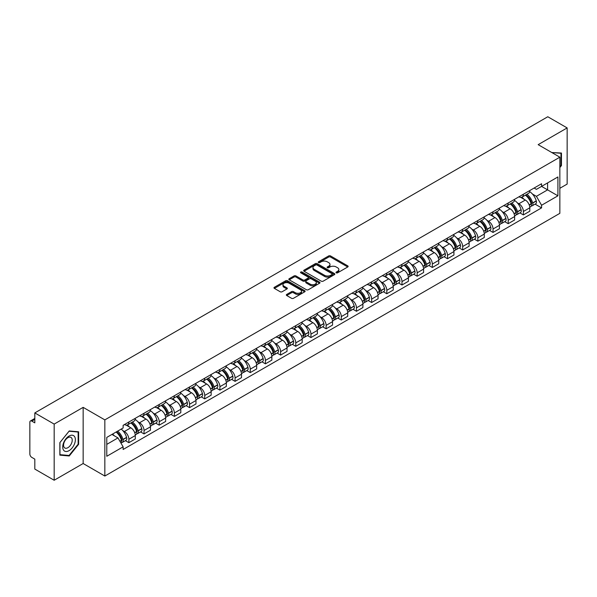 <?xml version="1.0" encoding="UTF-8"?>
<svg xmlns="http://www.w3.org/2000/svg" width="597" height="597" viewBox="0 0 597 597"><rect width="100%" height="100%" fill="white"/><g stroke="black" fill="none" stroke-linecap="round" stroke-linejoin="round"><path stroke-width="0.9" d="M336.268 272.822A0.948 0.545 0 0 0 337.603 272.822L347.745 266.971A1.351 0.776 0 0 0 348.141 266.419A1.351 0.776 0 0 0 347.745 265.866L330.559 255.941A1.351 0.776 0 0 0 328.656 255.941L318.507 261.799A0.948 0.545 0 0 0 318.231 262.187A0.948 0.545 0 0 0 318.507 262.576A0.948 0.545 0 0 0 319.843 262.576L321.156 261.814A4.321 2.492 0 0 1 327.268 261.814L328.701 262.643A4.321 2.492 0 0 1 329.969 264.404A4.321 2.492 0 0 1 328.701 266.165L327.387 266.926A0.948 0.545 0 0 0 327.111 267.314A0.948 0.545 0 0 0 327.387 267.695A0.948 0.545 0 0 0 328.723 267.695L330.037 266.941A4.321 2.492 0 0 1 336.148 266.941L337.581 267.769A4.321 2.492 0 0 1 338.842 269.531A4.321 2.492 0 0 1 337.581 271.292L336.268 272.053A0.948 0.545 0 0 0 335.992 272.441A0.948 0.545 0 0 0 336.268 272.822L336.268 272.053M286.739 294.418A1.351 0.776 0 0 0 286.344 294.97A1.351 0.776 0 0 0 286.739 295.522L291.56 298.306A1.351 0.776 0 0 0 293.47 298.306L304.739 291.799A1.351 0.776 0 0 0 305.134 291.246A1.351 0.776 0 0 0 304.739 290.694L287.553 280.777A1.351 0.776 0 0 0 285.642 280.777L274.374 287.276A1.351 0.776 0 0 0 273.978 287.829A1.351 0.776 0 0 0 274.374 288.381L280.202 291.746A1.351 0.776 0 0 0 282.112 291.746L286.933 288.963A1.351 0.776 0 0 0 287.329 288.411A1.351 0.776 0 0 0 286.933 287.858L284.045 286.194A3.612 2.082 0 0 1 282.985 284.717A3.612 2.082 0 0 1 285.217 282.791A3.612 2.082 0 0 1 289.149 283.239L300.463 289.776A3.612 2.082 0 0 1 301.522 291.246A3.612 2.082 0 0 1 299.291 293.172A3.612 2.082 0 0 1 295.358 292.724L293.47 291.635A1.351 0.776 0 0 0 291.56 291.635L286.739 294.418L286.739 295.522L291.56 292.761L291.56 291.635M104.841 419.885L83.155 407.355L54.17 424.094L34.813 412.915L547.792 116.751L567.15 127.922L538.166 144.661L559.852 157.183L104.841 419.885L104.841 476.04L559.852 213.338L559.852 157.183M321.253 281.165A1.351 0.776 0 0 0 323.164 281.165L334.432 274.657A1.351 0.776 0 0 0 334.827 274.105A1.351 0.776 0 0 0 334.432 273.553L317.246 263.635A1.351 0.776 0 0 0 315.335 263.635L304.067 270.135A1.351 0.776 0 0 0 303.672 270.687A1.351 0.776 0 0 0 304.067 271.239L321.253 281.165M301.149 273.03A0.948 0.545 0 0 1 302.112 273.165L319.567 283.239L308.313 289.732A1.351 0.776 0 0 1 306.41 289.732L289.224 279.814L289.224 278.709A1.351 0.776 0 0 0 288.829 279.262A1.351 0.776 0 0 0 289.224 279.814M289.224 278.709L294.045 275.926A1.351 0.776 0 0 1 295.955 275.926L302.925 279.948A1.351 0.776 0 0 0 304.836 279.948L308.03 278.105A1.351 0.776 0 0 0 308.425 277.553A1.351 0.776 0 0 0 308.03 277.001L300.776 272.814A0.948 0.545 0 0 1 300.5 272.426A0.948 0.545 0 0 1 301.082 271.919A0.948 0.545 0 0 1 302.112 272.038L319.582 282.127A1.351 0.776 0 0 1 319.977 282.68A1.351 0.776 0 0 1 319.582 283.232L319.582 282.127M54.17 424.094L54.17 480.249L34.813 469.078L34.813 459.138L31.798 457.392A2.754 1.59 -120 0 1 29.85 454.026L29.85 422.243A2.754 1.59 -120 0 1 30.417 420.982L34.813 418.445M559.852 188.294L567.15 184.085L567.15 127.922M54.17 480.249L83.155 463.518L104.841 476.04M34.813 412.915L34.813 422.855L31.798 421.116A2.754 1.59 -120 0 0 30.417 420.982M523.382 194.249A6.328 3.657 60 0 1 522.069 197.085L528.487 193.383A6.328 3.657 -120 0 0 529.8 190.54M517.286 202.801L518.905 203.734A6.328 3.657 60 0 1 523.382 211.487L529.8 207.778A6.328 3.657 -120 0 0 525.323 200.032L520.733 197.376M529.8 207.778L529.8 211.204L523.382 214.913L519.897 212.905M522.069 197.085A6.328 3.657 60 0 1 518.957 196.801M523.382 211.487L523.382 214.913M508.204 203.01A6.328 3.657 60 0 1 506.898 205.846L513.316 202.137A6.328 3.657 -120 0 0 514.629 199.301M504.726 221.659L508.204 223.674L514.629 219.965L514.629 216.539A6.328 3.657 -120 0 0 510.151 208.793L505.555 206.137M506.898 205.846A6.328 3.657 60 0 1 503.778 205.562M502.114 211.562L503.734 212.495A6.328 3.657 60 0 1 508.204 220.248L508.204 223.674M493.032 211.763A6.328 3.657 60 0 1 491.719 214.607L498.144 210.898A6.328 3.657 -120 0 0 499.45 208.062M489.555 230.42L493.032 232.434L499.45 228.726L499.45 225.3A6.328 3.657 -120 0 0 494.98 217.554L490.383 214.898M491.719 214.607A6.328 3.657 60 0 1 488.607 214.323M486.943 220.323L488.562 221.256A6.328 3.657 60 0 1 493.032 229.009L493.032 232.434M477.861 220.524A6.328 3.657 60 0 1 476.548 223.368L482.966 219.659A6.328 3.657 -120 0 0 484.279 216.823M474.376 239.181L477.861 241.195L484.279 237.487L484.279 234.061A6.328 3.657 -120 0 0 479.801 226.308L475.212 223.659M476.548 223.368A6.328 3.657 60 0 1 473.436 223.084M471.764 229.084L473.384 230.017A6.328 3.657 60 0 1 477.861 237.77L477.861 241.195M462.682 229.285A6.328 3.657 60 0 1 461.377 232.129L467.794 228.42A6.328 3.657 -120 0 0 469.108 225.584M459.205 247.942L462.682 249.956L469.108 246.248L469.108 242.822A6.328 3.657 -120 0 0 464.63 235.069L460.033 232.42M461.377 232.129A6.328 3.657 60 0 1 458.257 231.845M456.593 237.845L458.212 238.778A6.328 3.657 60 0 1 462.682 246.531L462.682 249.956M447.511 238.046A6.328 3.657 60 0 1 446.205 240.889L452.623 237.181A6.328 3.657 -120 0 0 453.929 234.345M444.034 256.703L447.511 258.71L453.929 255.009L453.929 251.583A6.328 3.657 -120 0 0 449.459 243.83L444.862 241.181M446.205 240.889A6.328 3.657 60 0 1 443.086 240.606M441.422 246.606L443.041 247.539A6.328 3.657 60 0 1 447.511 255.285L447.511 258.71M432.34 246.807A6.328 3.657 60 0 1 431.027 249.65L437.444 245.942A6.328 3.657 -120 0 0 438.758 243.098M428.855 265.464L432.34 267.471L438.758 263.77L438.758 260.344A6.328 3.657 -120 0 0 434.288 252.591L429.691 249.942M431.027 249.65A6.328 3.657 60 0 1 427.915 249.359M426.243 255.367L427.862 256.3A6.328 3.657 60 0 1 432.34 264.046L432.34 267.471M417.161 255.568A6.328 3.657 60 0 1 415.855 258.411L422.273 254.703A6.328 3.657 -120 0 0 423.586 251.859M413.684 274.224L417.169 276.232L423.586 272.53L423.586 269.105A6.328 3.657 -120 0 0 419.109 261.352L414.512 258.702M415.855 258.411A6.328 3.657 60 0 1 412.736 258.12M411.072 264.128L412.691 265.061A6.328 3.657 60 0 1 417.169 272.807L417.169 276.232M401.99 264.329A6.328 3.657 60 0 1 400.684 267.172L407.102 263.464A6.328 3.657 -120 0 0 408.408 260.62M398.512 282.985L401.99 284.993L408.408 281.291L408.408 277.866A6.328 3.657 -120 0 0 403.938 270.113L399.341 267.463M400.684 267.172A6.328 3.657 60 0 1 397.565 266.881M395.901 272.881L397.52 273.822A6.328 3.657 60 0 1 401.99 281.568L401.99 284.993M386.819 273.09A6.328 3.657 60 0 1 385.505 275.926L391.93 272.225A6.328 3.657 -120 0 0 393.236 269.381M383.334 291.746L386.819 293.754L393.236 290.045L393.236 286.62A6.328 3.657 -120 0 0 388.766 278.874L384.169 276.217M385.505 275.926A6.328 3.657 60 0 1 382.393 275.642M380.722 281.642L382.341 282.582A6.328 3.657 60 0 1 386.819 290.329L386.819 293.754M371.647 281.851A6.328 3.657 60 0 1 370.334 284.687L376.752 280.986A6.328 3.657 -120 0 0 378.065 278.142M368.162 300.507L371.647 302.515L378.065 298.806L378.065 295.381A6.328 3.657 -120 0 0 373.588 287.635L368.998 284.978M370.334 284.687A6.328 3.657 60 0 1 367.222 284.403M365.551 290.403L367.17 291.343A6.328 3.657 60 0 1 371.647 299.09L371.647 302.515M356.469 290.612A6.328 3.657 60 0 1 355.163 293.448L361.581 289.746A6.328 3.657 -120 0 0 362.886 286.903M352.991 309.268L356.469 311.276L362.894 307.567L362.894 304.142A6.328 3.657 -120 0 0 358.416 296.396L353.82 293.739M355.163 293.448A6.328 3.657 60 0 1 352.043 293.164M350.379 299.164L351.999 300.097A6.328 3.657 60 0 1 356.469 307.851L356.469 311.276M341.297 299.373A6.328 3.657 60 0 1 339.984 302.209L346.409 298.507A6.328 3.657 -120 0 0 347.715 295.664M337.812 318.029L341.297 320.037L347.715 316.328L347.715 312.903A6.328 3.657 -120 0 0 343.245 305.157L338.648 302.5M339.984 302.209A6.328 3.657 60 0 1 336.872 301.925M335.208 307.925L336.82 308.858A6.328 3.657 60 0 1 341.297 316.611L341.297 320.037M326.126 308.134A6.328 3.657 60 0 1 324.813 310.97L331.231 307.268A6.328 3.657 -120 0 0 332.544 304.425M322.641 326.783L326.126 328.798L332.544 325.089L332.544 321.664A6.328 3.657 -120 0 0 328.066 313.918L323.477 311.261M324.813 310.97A6.328 3.657 60 0 1 321.701 310.686M320.029 316.686L321.649 317.619A6.328 3.657 60 0 1 326.126 325.372L326.126 328.798M310.947 316.888A6.328 3.657 60 0 1 309.642 319.731L316.059 316.022A6.328 3.657 -120 0 0 317.373 313.186M307.47 335.544L310.947 337.559L317.373 333.85L317.373 330.425A6.328 3.657 -120 0 0 312.895 322.678L308.298 320.022M309.642 319.731A6.328 3.657 60 0 1 306.522 319.447M304.858 325.447L306.477 326.38A6.328 3.657 60 0 1 310.947 334.133L310.947 337.559M295.776 325.649A6.328 3.657 60 0 1 294.463 328.492L300.888 324.783A6.328 3.657 -120 0 0 302.194 321.947M292.299 344.305L295.776 346.32L302.194 342.611L302.194 339.186A6.328 3.657 -120 0 0 297.724 331.432L293.127 328.783M294.463 328.492A6.328 3.657 60 0 1 291.351 328.208M289.687 334.208L291.299 335.141A6.328 3.657 60 0 1 295.776 342.894L295.776 346.32M280.605 334.41A6.328 3.657 60 0 1 279.292 337.253L285.709 333.544A6.328 3.657 -120 0 0 287.023 330.708M277.12 353.066L280.605 355.081L287.023 351.372L287.023 347.947A6.328 3.657 -120 0 0 282.545 340.193L277.956 337.544M279.292 337.253A6.328 3.657 60 0 1 276.18 336.969M274.508 342.969L276.127 343.902A6.328 3.657 60 0 1 280.605 351.655L280.605 355.081M265.426 343.171A6.328 3.657 60 0 1 264.12 346.014L270.538 342.305A6.328 3.657 -120 0 0 271.851 339.469M261.949 361.827L265.426 363.842L271.851 360.133L271.851 356.707A6.328 3.657 -120 0 0 267.374 348.954L262.777 346.305M264.12 346.014A6.328 3.657 60 0 1 261.001 345.73M259.337 351.73L260.956 352.663A6.328 3.657 60 0 1 265.426 360.409L265.426 363.842M250.255 351.932A6.328 3.657 60 0 1 248.949 354.775L255.367 351.066A6.328 3.657 -120 0 0 256.673 348.23M246.777 370.588L250.255 372.595L256.673 368.894L256.673 365.468A6.328 3.657 -120 0 0 252.203 357.715L247.606 355.066M248.949 354.775A6.328 3.657 60 0 1 245.83 354.491M244.166 360.491L245.785 361.424A6.328 3.657 60 0 1 250.255 369.17L250.255 372.595M235.084 360.692A6.328 3.657 60 0 1 233.77 363.536L240.188 359.827A6.328 3.657 -120 0 0 241.501 356.984M231.599 379.349L235.084 381.356L241.501 377.655L241.501 374.229A6.328 3.657 -120 0 0 237.024 366.476L232.434 363.827M233.77 363.536A6.328 3.657 60 0 1 230.658 363.245M228.987 369.252L230.606 370.185A6.328 3.657 60 0 1 235.084 377.931L235.084 381.356M219.905 369.453A6.328 3.657 60 0 1 218.599 372.297L225.017 368.588A6.328 3.657 -120 0 0 226.33 365.745M216.427 388.11L219.912 390.117L226.33 386.416L226.33 382.99A6.328 3.657 -120 0 0 221.853 375.237L217.256 372.588M218.599 372.297A6.328 3.657 60 0 1 215.48 372.006M213.816 378.013L215.435 378.946A6.328 3.657 60 0 1 219.912 386.692L219.912 390.117M204.734 378.214A6.328 3.657 60 0 1 203.428 381.058L209.845 377.349A6.328 3.657 -120 0 0 211.151 374.506M201.256 396.871L204.734 398.878L211.151 395.177L211.151 391.744A6.328 3.657 -120 0 0 206.681 383.998L202.084 381.349M203.428 381.058A6.328 3.657 60 0 1 200.308 380.767M198.644 386.766L200.264 387.707A6.328 3.657 60 0 1 204.734 395.453L204.734 398.878M189.562 386.975A6.328 3.657 60 0 1 188.249 389.811L194.674 386.11A6.328 3.657 -120 0 0 195.98 383.267M186.077 405.632L189.562 407.639L195.98 403.93L195.98 400.505A6.328 3.657 -120 0 0 191.51 392.759L186.913 390.102M188.249 389.811A6.328 3.657 60 0 1 185.137 389.528M183.466 395.527L185.085 396.468A6.328 3.657 60 0 1 189.562 404.214L189.562 407.639M174.391 395.736A6.328 3.657 60 0 1 173.078 398.572L179.496 394.871A6.328 3.657 -120 0 0 180.809 392.028M170.906 414.393L174.391 416.4L180.809 412.691L180.809 409.266A6.328 3.657 -120 0 0 176.331 401.52L171.742 398.863M173.078 398.572A6.328 3.657 60 0 1 169.966 398.289M168.294 404.288L169.914 405.229A6.328 3.657 60 0 1 174.391 412.975L174.391 416.4M159.212 404.497A6.328 3.657 60 0 1 157.906 407.333L164.324 403.632A6.328 3.657 -120 0 0 165.63 400.788M155.735 423.154L159.212 425.161L165.638 421.452L165.638 418.027A6.328 3.657 -120 0 0 161.16 410.281L156.563 407.624M157.906 407.333A6.328 3.657 60 0 1 154.787 407.05M153.123 413.049L154.742 413.982A6.328 3.657 60 0 1 159.212 421.736L159.212 425.161M144.041 413.258A6.328 3.657 60 0 1 142.728 416.094L149.153 412.393A6.328 3.657 -120 0 0 150.459 409.549M140.556 431.915L144.041 433.922L150.459 430.213L150.459 426.788A6.328 3.657 -120 0 0 145.989 419.042L141.392 416.385M142.728 416.094A6.328 3.657 60 0 1 139.616 415.81M137.944 421.81L139.564 422.743A6.328 3.657 60 0 1 144.041 430.497L144.041 433.922M128.87 422.019A6.328 3.657 60 0 1 127.557 424.855L133.974 421.146A6.328 3.657 -120 0 0 135.288 418.31M125.385 440.668L128.87 442.683L135.288 438.974L135.288 435.549A6.328 3.657 -120 0 0 130.81 427.803L126.221 425.146M127.557 424.855A6.328 3.657 60 0 1 124.445 424.571M122.773 430.571L124.392 431.504A6.328 3.657 60 0 1 128.87 439.258L128.87 442.683M534.128 188.04L536.412 189.361L557.911 176.951L547.598 182.906L547.598 189.868L536.412 196.323L532.464 194.04M106.788 444.369L117.975 437.907L123.131 446.84L106.788 456.272L106.788 437.4L123.131 427.967L123.131 425.325L541.569 183.742L541.569 186.383L557.911 195.816L541.569 205.256L536.412 196.323M557.911 176.951L557.911 195.816M123.131 446.84L123.131 449.474L541.569 207.89L541.569 205.256M559.852 167.541L561.464 165.548L561.464 153.033L551.8 152.534L560.971 153.28L560.971 165.406L559.852 166.802M83.155 407.355L83.155 463.518M59.857 455.145L69.245 455.981L78.632 444.302L78.632 431.788L69.245 430.952L59.857 442.631L59.857 455.145M117.975 437.907L111.945 434.429M535.069 204.144L541.569 207.89M560.971 165.265L561.464 165.548M68.252 455.407L69.245 455.981M78.14 444.026L78.632 444.302M336.641 272.956L337.581 272.419A4.321 2.492 0 0 0 338.842 270.657L338.842 269.531M329.969 264.404L329.969 265.531A4.321 2.492 0 0 1 328.701 267.292L327.768 267.829M347.73 266.978L330.559 257.068A1.351 0.776 0 0 0 328.656 257.068L318.888 262.702M334.41 274.665L317.246 264.755A1.351 0.776 0 0 0 315.335 264.755L304.089 271.247M332.044 274.493A0.948 0.545 0 0 0 332.32 274.105A0.948 0.545 0 0 0 332.044 273.717L316.955 265.008A0.948 0.545 0 0 0 315.619 265.008L314.238 265.807A4.321 2.492 0 0 0 312.97 267.575A4.321 2.492 0 0 0 314.238 269.337L324.544 275.292A4.321 2.492 0 0 0 330.656 275.292L332.044 274.493L332.044 275.613A0.948 0.545 0 0 0 332.32 275.232L332.32 274.105M312.97 267.575L312.97 268.695A4.321 2.492 0 0 0 314.238 270.463L314.238 269.337M332.044 275.613L330.656 276.411A4.321 2.492 0 0 1 324.544 276.411L314.238 270.463M289.239 279.821L294.045 277.045L294.045 275.926M308.425 277.553L308.425 278.672A1.351 0.776 0 0 1 308.03 279.224L304.836 281.075A1.351 0.776 0 0 1 302.925 281.075L295.955 277.045A1.351 0.776 0 0 0 294.045 277.045M310.156 284.127A3.612 2.082 0 0 0 314.089 284.575A3.612 2.082 0 0 0 316.32 282.65A3.612 2.082 0 0 0 315.261 281.172L311.276 278.874A1.351 0.776 0 0 0 309.365 278.874L306.171 280.717A1.351 0.776 0 0 0 305.776 281.269A1.351 0.776 0 0 0 306.171 281.821L310.156 284.127L310.156 285.247A3.612 2.082 0 0 0 314.089 285.702A3.612 2.082 0 0 0 316.32 283.776L316.32 282.65M305.776 281.269L305.776 282.396A1.351 0.776 0 0 0 306.171 282.948L306.171 281.821M310.156 285.247L306.171 282.948M301.522 291.246L301.522 292.373A3.612 2.082 0 0 1 299.291 294.299A3.612 2.082 0 0 1 295.358 293.843L293.47 292.761A1.351 0.776 0 0 0 291.56 292.761M282.985 284.717L282.985 285.844A3.612 2.082 0 0 0 284.045 287.314L284.045 286.194M286.911 288.97L284.045 287.314M304.716 291.814L287.553 281.896A1.351 0.776 0 0 0 285.642 281.896L274.396 288.396M525.77 194.95A8.664 5 60 0 1 525.815 194.973A8.664 5 60 0 1 531.517 202.756L531.561 202.935A1.687 0.97 60 0 1 531.3 204.256A1.687 0.97 60 0 1 531.263 204.278M525.39 195.167A10.455 6.037 60 0 1 531.136 203.793L531.188 203.973A3.47 2.007 60 0 1 530.636 206.704L529.77 207.204M531.233 205.935A3.47 2.007 -120 0 0 532.196 205.801A3.47 2.007 -120 0 0 532.74 203.077L532.688 202.898A10.455 6.037 -120 0 0 526.942 194.271M529.666 191.652A10.455 6.037 60 0 1 536.24 200.846L536.293 201.025A3.47 2.007 60 0 1 535.74 203.756L532.196 205.801M521.823 197.211A10.455 6.037 60 0 1 524.009 199.271M529.091 199.286L530.42 200.055M560.374 152.936L560.971 153.28M74.521 436.541A8.94 5.164 120 0 0 65.886 438.855A8.94 5.164 120 0 0 63.573 450.168A8.94 5.164 120 0 0 72.207 447.854A8.94 5.164 120 0 0 74.521 436.541M71.647 438.026A6.119 3.537 120 0 0 70.961 437.392A6.119 3.537 120 0 0 65.26 440.25A6.119 3.537 120 0 0 64.148 447.354A6.119 3.537 120 0 0 64.834 447.989A6.119 3.537 120 0 0 70.536 445.131A6.119 3.537 120 0 0 71.647 438.026M69.051 455.481L59.954 454.668L59.954 442.541L69.051 431.228L78.14 432.041L78.14 444.168L69.051 455.481M77.543 431.691L78.14 432.041M510.592 203.711A8.664 5 60 0 1 510.636 203.734A8.664 5 60 0 1 516.338 211.51L516.39 211.689A1.687 0.97 60 0 1 516.129 213.017A1.687 0.97 60 0 1 516.084 213.032M510.219 203.928A10.455 6.037 60 0 1 515.957 212.554L516.009 212.733A3.47 2.007 60 0 1 515.465 215.465L514.599 215.965M516.054 214.696A3.47 2.007 -120 0 0 517.017 214.562A3.47 2.007 -120 0 0 517.569 211.838L517.517 211.659A10.455 6.037 -120 0 0 511.771 203.032M514.495 200.413A10.455 6.037 60 0 1 521.069 209.607L521.121 209.786A3.47 2.007 60 0 1 520.569 212.517L517.017 214.562M506.652 205.965A10.455 6.037 60 0 1 508.831 208.032M513.913 208.047L515.248 208.816M495.42 212.472A8.664 5 60 0 1 495.465 212.495A8.664 5 60 0 1 501.167 220.271L501.219 220.45A1.687 0.97 60 0 1 500.95 221.778A1.687 0.97 60 0 1 500.913 221.793M495.04 212.689A10.455 6.037 60 0 1 500.786 221.315L500.838 221.494A3.47 2.007 60 0 1 500.286 224.226L499.428 224.718M500.883 223.457A3.47 2.007 -120 0 0 501.846 223.323A3.47 2.007 -120 0 0 502.398 220.599L502.346 220.42A10.455 6.037 -120 0 0 496.6 211.793M499.323 209.174A10.455 6.037 60 0 1 505.89 218.368L505.943 218.547A3.47 2.007 60 0 1 505.398 221.278L501.846 223.323M491.473 214.726A10.455 6.037 60 0 1 493.659 216.786M498.741 216.801L500.077 217.577M480.249 221.233A8.664 5 60 0 1 480.294 221.256A8.664 5 60 0 1 485.995 229.032L486.048 229.211A1.687 0.97 60 0 1 485.779 230.539A1.687 0.97 60 0 1 485.742 230.554M479.869 221.45A10.455 6.037 60 0 1 485.615 230.076L485.667 230.255A3.47 2.007 60 0 1 485.115 232.987L484.249 233.479M485.712 232.218A3.47 2.007 -120 0 0 486.674 232.084A3.47 2.007 -120 0 0 487.219 229.36L487.167 229.181A10.455 6.037 -120 0 0 481.428 220.554M484.145 217.935A10.455 6.037 60 0 1 490.719 227.129L490.771 227.308A3.47 2.007 60 0 1 490.219 230.032L486.674 232.084M476.302 223.487A10.455 6.037 60 0 1 478.488 225.547M483.57 225.562L484.898 226.33M465.07 229.994A8.664 5 60 0 1 465.115 230.017A8.664 5 60 0 1 470.817 237.793L470.869 237.972A1.687 0.97 60 0 1 470.608 239.3A1.687 0.97 60 0 1 470.563 239.315M464.697 230.211A10.455 6.037 60 0 1 470.443 238.837L470.488 239.016A3.47 2.007 60 0 1 469.943 241.74L469.078 242.24M470.533 240.979A3.47 2.007 -120 0 0 471.496 240.845A3.47 2.007 -120 0 0 472.048 238.121L471.996 237.942A10.455 6.037 -120 0 0 466.25 229.315M468.973 226.688A10.455 6.037 60 0 1 475.548 235.89L475.6 236.069A3.47 2.007 60 0 1 475.048 238.793L471.496 240.845M461.13 232.248A10.455 6.037 60 0 1 463.309 234.308M468.399 234.322L469.727 235.091M449.899 238.755A8.664 5 60 0 1 449.944 238.778A8.664 5 60 0 1 455.645 246.554L455.698 246.733A1.687 0.97 60 0 1 455.429 248.053A1.687 0.97 60 0 1 455.392 248.076M449.519 238.972A10.455 6.037 60 0 1 455.265 247.598L455.317 247.777A3.47 2.007 60 0 1 454.772 250.501L453.907 251.001M455.362 249.733A3.47 2.007 -120 0 0 456.324 249.606A3.47 2.007 -120 0 0 456.877 246.882L456.824 246.695A10.455 6.037 -120 0 0 451.078 238.076M453.802 235.449A10.455 6.037 60 0 1 460.369 244.651L460.421 244.83A3.47 2.007 60 0 1 459.877 247.554L456.324 249.606M445.959 241.009A10.455 6.037 60 0 1 448.138 243.069M453.22 243.083L454.556 243.852M434.728 247.516A8.664 5 60 0 1 434.773 247.539A8.664 5 60 0 1 440.474 255.315L440.526 255.494A1.687 0.97 60 0 1 440.258 256.814A1.687 0.97 60 0 1 440.22 256.837M434.347 247.733A10.455 6.037 60 0 1 440.093 256.359L440.146 256.538A3.47 2.007 60 0 1 439.593 259.262L438.735 259.762M440.19 258.494A3.47 2.007 -120 0 0 441.153 258.367A3.47 2.007 -120 0 0 441.698 255.635L441.646 255.456A10.455 6.037 -120 0 0 435.907 246.837M438.623 244.21A10.455 6.037 60 0 1 445.198 253.412L445.25 253.591A3.47 2.007 60 0 1 444.705 256.314L441.153 258.367M430.78 249.77A10.455 6.037 60 0 1 432.967 251.83M438.049 251.844L439.377 252.613M419.557 256.277A8.664 5 60 0 1 419.594 256.3A8.664 5 60 0 1 425.295 264.075L425.348 264.255A1.687 0.97 60 0 1 425.086 265.575A1.687 0.97 60 0 1 425.049 265.598M419.176 256.494A10.455 6.037 60 0 1 424.922 265.12L424.967 265.299A3.47 2.007 60 0 1 424.422 268.023L423.557 268.523M425.019 267.255A3.47 2.007 -120 0 0 425.974 267.128A3.47 2.007 -120 0 0 426.527 264.396L426.474 264.217A10.455 6.037 -120 0 0 420.728 255.591M423.452 252.971A10.455 6.037 60 0 1 430.027 262.173L430.079 262.352A3.47 2.007 60 0 1 429.527 265.075L425.974 267.128M415.609 258.531A10.455 6.037 60 0 1 417.788 260.59M422.877 260.605L424.206 261.374M404.378 265.031A8.664 5 60 0 1 404.423 265.061A8.664 5 60 0 1 410.124 272.836L410.176 273.016A1.687 0.97 60 0 1 409.908 274.336A1.687 0.97 60 0 1 409.87 274.359M403.997 265.255A10.455 6.037 60 0 1 409.743 273.881L409.796 274.06A3.47 2.007 60 0 1 409.251 276.784L408.385 277.284M409.841 276.015A3.47 2.007 -120 0 0 410.803 275.889A3.47 2.007 -120 0 0 411.355 273.157L411.303 272.978A10.455 6.037 -120 0 0 405.557 264.352M408.281 261.732A10.455 6.037 60 0 1 414.855 270.934L414.9 271.113A3.47 2.007 60 0 1 414.355 273.836L410.803 275.889M400.438 267.292A10.455 6.037 60 0 1 402.617 269.351M407.699 269.366L409.035 270.135M389.207 273.792A8.664 5 60 0 1 389.251 273.822A8.664 5 60 0 1 394.953 281.597L395.005 281.777A1.687 0.97 60 0 1 394.736 283.097A1.687 0.97 60 0 1 394.699 283.12M388.826 274.016A10.455 6.037 60 0 1 394.572 282.642L394.624 282.821A3.47 2.007 60 0 1 394.072 285.545L393.214 286.045M394.669 284.776A3.47 2.007 -120 0 0 395.632 284.65A3.47 2.007 -120 0 0 396.177 281.918L396.132 281.739A10.455 6.037 -120 0 0 390.386 273.113M393.11 270.493A10.455 6.037 60 0 1 399.677 279.687L399.729 279.874A3.47 2.007 60 0 1 399.184 282.597L395.632 284.65M385.259 276.053A10.455 6.037 60 0 1 387.446 278.112M392.527 278.127L393.863 278.896M374.035 282.553A8.664 5 60 0 1 374.073 282.582A8.664 5 60 0 1 379.782 290.358L379.826 290.538A1.687 0.97 60 0 1 379.565 291.858A1.687 0.97 60 0 1 379.528 291.881M373.655 282.777A10.455 6.037 60 0 1 379.401 291.396L379.453 291.582A3.47 2.007 60 0 1 378.901 294.306L378.035 294.806M379.498 293.537A3.47 2.007 -120 0 0 380.461 293.411A3.47 2.007 -120 0 0 381.005 290.679L380.953 290.5A10.455 6.037 -120 0 0 375.207 281.874M377.931 279.254A10.455 6.037 60 0 1 384.505 288.448L384.558 288.627A3.47 2.007 60 0 1 384.005 291.358L380.461 293.411M370.088 284.814A10.455 6.037 60 0 1 372.274 286.873M377.356 286.888L378.685 287.657M358.857 291.314A8.664 5 60 0 1 358.901 291.343A8.664 5 60 0 1 364.603 299.119L364.655 299.298A1.687 0.97 60 0 1 364.386 300.619A1.687 0.97 60 0 1 364.349 300.642M358.476 291.537A10.455 6.037 60 0 1 364.222 300.157L364.274 300.336A3.47 2.007 60 0 1 363.73 303.067L362.864 303.567M364.319 302.298A3.47 2.007 -120 0 0 365.282 302.172A3.47 2.007 -120 0 0 365.834 299.44L365.782 299.261A10.455 6.037 -120 0 0 360.036 290.635M362.76 288.015A10.455 6.037 60 0 1 369.334 297.209L369.379 297.388A3.47 2.007 60 0 1 368.834 300.119L365.282 302.172M354.916 293.575A10.455 6.037 60 0 1 357.096 295.634M362.178 295.649L363.513 296.418M343.685 300.075A8.664 5 60 0 1 343.73 300.097A8.664 5 60 0 1 349.432 307.88L349.484 308.059A1.687 0.97 60 0 1 349.215 309.38A1.687 0.97 60 0 1 349.178 309.403M343.305 300.291A10.455 6.037 60 0 1 349.051 308.918L349.103 309.097A3.47 2.007 60 0 1 348.551 311.828L347.693 312.328M349.148 311.059A3.47 2.007 -120 0 0 350.111 310.925A3.47 2.007 -120 0 0 350.655 308.201L350.611 308.022A10.455 6.037 -120 0 0 344.865 299.395M347.588 296.776A10.455 6.037 60 0 1 354.155 305.97L354.208 306.149A3.47 2.007 60 0 1 353.663 308.88L350.111 310.925M339.738 302.336A10.455 6.037 60 0 1 341.924 304.395M347.006 304.41L348.342 305.179M328.514 308.836A8.664 5 60 0 1 328.559 308.858A8.664 5 60 0 1 334.26 316.634L334.305 316.82A1.687 0.97 60 0 1 334.044 318.141A1.687 0.97 60 0 1 334.007 318.164M328.134 309.052A10.455 6.037 60 0 1 333.88 317.679L333.932 317.858A3.47 2.007 60 0 1 333.38 320.589L332.514 321.089M333.977 319.82A3.47 2.007 -120 0 0 334.939 319.686A3.47 2.007 -120 0 0 335.484 316.962L335.432 316.783A10.455 6.037 -120 0 0 329.686 308.156M332.41 305.537A10.455 6.037 60 0 1 338.984 314.731L339.036 314.91A3.47 2.007 60 0 1 338.484 317.641L334.939 319.686M324.567 311.089A10.455 6.037 60 0 1 326.753 313.156M331.835 313.171L333.163 313.94M313.335 317.597A8.664 5 60 0 1 313.38 317.619A8.664 5 60 0 1 319.082 325.395L319.134 325.574A1.687 0.97 60 0 1 318.865 326.902A1.687 0.97 60 0 1 318.828 326.917M312.962 317.813A10.455 6.037 60 0 1 318.701 326.44L318.753 326.619A3.47 2.007 60 0 1 318.208 329.35L317.343 329.842M318.798 328.581A3.47 2.007 -120 0 0 319.761 328.447A3.47 2.007 -120 0 0 320.313 325.723L320.261 325.544A10.455 6.037 -120 0 0 314.515 316.917M317.238 314.298A10.455 6.037 60 0 1 323.813 323.492L323.865 323.671A3.47 2.007 60 0 1 323.313 326.402L319.761 328.447M309.395 319.85A10.455 6.037 60 0 1 311.574 321.917M316.656 321.925L317.992 322.701M298.164 326.358A8.664 5 60 0 1 298.209 326.38A8.664 5 60 0 1 303.91 334.156L303.963 334.335A1.687 0.97 60 0 1 303.694 335.663A1.687 0.97 60 0 1 303.657 335.678M297.784 326.574A10.455 6.037 60 0 1 303.53 335.201L303.582 335.38A3.47 2.007 60 0 1 303.03 338.111L302.172 338.603M303.627 337.342A3.47 2.007 -120 0 0 304.589 337.208A3.47 2.007 -120 0 0 305.142 334.484L305.089 334.305A10.455 6.037 -120 0 0 299.343 325.678M302.067 323.059A10.455 6.037 60 0 1 308.634 332.253L308.686 332.432A3.47 2.007 60 0 1 308.142 335.163L304.589 337.208M294.217 328.611A10.455 6.037 60 0 1 296.403 330.671M301.485 330.686L302.821 331.462M282.993 335.118A8.664 5 60 0 1 283.038 335.141A8.664 5 60 0 1 288.739 342.917L288.791 343.096A1.687 0.97 60 0 1 288.523 344.424A1.687 0.97 60 0 1 288.485 344.439M282.612 335.335A10.455 6.037 60 0 1 288.358 343.962L288.411 344.141A3.47 2.007 60 0 1 287.858 346.872L286.993 347.364M288.455 346.103A3.47 2.007 -120 0 0 289.418 345.969A3.47 2.007 -120 0 0 289.963 343.245L289.911 343.066A10.455 6.037 -120 0 0 284.165 334.439M286.888 331.82A10.455 6.037 60 0 1 293.463 341.014L293.515 341.193A3.47 2.007 60 0 1 292.963 343.917L289.418 345.969M279.045 337.372A10.455 6.037 60 0 1 281.232 339.432M286.314 339.447L287.642 340.215M267.814 343.879A8.664 5 60 0 1 267.859 343.902A8.664 5 60 0 1 273.56 351.678L273.613 351.857A1.687 0.97 60 0 1 273.351 353.185A1.687 0.97 60 0 1 273.307 353.2M267.441 344.096A10.455 6.037 60 0 1 273.18 352.723L273.232 352.902A3.47 2.007 60 0 1 272.687 355.625L271.822 356.125M273.277 354.864A3.47 2.007 -120 0 0 274.239 354.73A3.47 2.007 -120 0 0 274.792 352.006L274.739 351.827A10.455 6.037 -120 0 0 268.993 343.2M271.717 340.574A10.455 6.037 60 0 1 278.292 349.775L278.344 349.954A3.47 2.007 60 0 1 277.792 352.678L274.239 354.73M263.874 346.133A10.455 6.037 60 0 1 266.053 348.193M271.135 348.208L272.471 348.976M252.643 352.64A8.664 5 60 0 1 252.688 352.663A8.664 5 60 0 1 258.389 360.439L258.441 360.618A1.687 0.97 60 0 1 258.173 361.939A1.687 0.97 60 0 1 258.135 361.961M252.262 352.857A10.455 6.037 60 0 1 258.008 361.483L258.061 361.663A3.47 2.007 60 0 1 257.516 364.386L256.65 364.886M258.105 363.618A3.47 2.007 -120 0 0 259.068 363.491A3.47 2.007 -120 0 0 259.62 360.767L259.568 360.581A10.455 6.037 -120 0 0 253.822 351.961M256.546 349.335A10.455 6.037 60 0 1 263.113 358.536L263.165 358.715A3.47 2.007 60 0 1 262.62 361.439L259.068 363.491M248.703 354.894A10.455 6.037 60 0 1 250.882 356.954M255.964 356.969L257.3 357.737M237.472 361.401A8.664 5 60 0 1 237.516 361.424A8.664 5 60 0 1 243.218 369.2L243.27 369.379A1.687 0.97 60 0 1 243.001 370.7A1.687 0.97 60 0 1 242.964 370.722M237.091 361.618A10.455 6.037 60 0 1 242.837 370.244L242.889 370.424A3.47 2.007 60 0 1 242.337 373.147L241.472 373.647M242.934 372.379A3.47 2.007 -120 0 0 243.897 372.252A3.47 2.007 -120 0 0 244.442 369.521L244.389 369.342A10.455 6.037 -120 0 0 238.651 360.715M241.367 358.096A10.455 6.037 60 0 1 247.942 367.297L247.994 367.476A3.47 2.007 60 0 1 247.442 370.2L243.897 372.252M233.524 363.655A10.455 6.037 60 0 1 235.711 365.715M240.792 365.73L242.121 366.498M222.3 370.155A8.664 5 60 0 1 222.338 370.185A8.664 5 60 0 1 228.039 377.961L228.091 378.14A1.687 0.97 60 0 1 227.83 379.461A1.687 0.97 60 0 1 227.793 379.483M221.92 370.379A10.455 6.037 60 0 1 227.666 379.005L227.711 379.185A3.47 2.007 60 0 1 227.166 381.908L226.3 382.408M227.763 381.14A3.47 2.007 -120 0 0 228.718 381.013A3.47 2.007 -120 0 0 229.27 378.282L229.218 378.102A10.455 6.037 -120 0 0 223.472 369.476M226.196 366.856A10.455 6.037 60 0 1 232.77 376.058L232.823 376.237A3.47 2.007 60 0 1 232.27 378.961L228.718 381.013M218.353 372.416A10.455 6.037 60 0 1 220.532 374.476M225.621 374.491L226.95 375.259M207.122 378.916A8.664 5 60 0 1 207.166 378.946A8.664 5 60 0 1 212.868 386.722L212.92 386.901A1.687 0.97 60 0 1 212.651 388.222A1.687 0.97 60 0 1 212.614 388.244M206.741 379.14A10.455 6.037 60 0 1 212.487 387.766L212.539 387.946A3.47 2.007 60 0 1 211.995 390.669L211.129 391.169M212.584 389.901A3.47 2.007 -120 0 0 213.547 389.774A3.47 2.007 -120 0 0 214.099 387.043L214.047 386.863A10.455 6.037 -120 0 0 208.301 378.237M211.025 375.617A10.455 6.037 60 0 1 217.599 384.819L217.644 384.998A3.47 2.007 60 0 1 217.099 387.722L213.547 389.774M203.181 381.177A10.455 6.037 60 0 1 205.361 383.237M210.442 383.252L211.778 384.02M191.95 387.677A8.664 5 60 0 1 191.995 387.707A8.664 5 60 0 1 197.697 395.483L197.749 395.662A1.687 0.97 60 0 1 197.48 396.983A1.687 0.97 60 0 1 197.443 397.005M191.57 387.901A10.455 6.037 60 0 1 197.316 396.527L197.368 396.707A3.47 2.007 60 0 1 196.816 399.43L195.958 399.93M197.413 398.662A3.47 2.007 -120 0 0 198.376 398.535A3.47 2.007 -120 0 0 198.92 395.804L198.868 395.624A10.455 6.037 -120 0 0 193.13 386.998M195.853 384.378A10.455 6.037 60 0 1 202.42 393.572L202.473 393.759A3.47 2.007 60 0 1 201.928 396.483L198.376 398.535M188.003 389.938A10.455 6.037 60 0 1 190.189 391.998M195.271 392.013L196.607 392.781M176.779 396.438A8.664 5 60 0 1 176.816 396.468A8.664 5 60 0 1 182.525 404.244L182.57 404.423A1.687 0.97 60 0 1 182.309 405.744A1.687 0.97 60 0 1 182.272 405.766M176.399 396.662A10.455 6.037 60 0 1 182.145 405.281L182.189 405.467A3.47 2.007 60 0 1 181.645 408.191L180.779 408.691M182.242 407.423A3.47 2.007 -120 0 0 183.204 407.296A3.47 2.007 -120 0 0 183.749 404.565L183.697 404.385A10.455 6.037 -120 0 0 177.951 395.759M180.675 393.139A10.455 6.037 60 0 1 187.249 402.333L187.301 402.512A3.47 2.007 60 0 1 186.749 405.244L183.204 407.296M172.831 398.699A10.455 6.037 60 0 1 175.018 400.759M180.1 400.774L181.428 401.542M161.6 405.199A8.664 5 60 0 1 161.645 405.229A8.664 5 60 0 1 167.347 413.005L167.399 413.184A1.687 0.97 60 0 1 167.13 414.505A1.687 0.97 60 0 1 167.093 414.527M161.22 405.415A10.455 6.037 60 0 1 166.966 414.042L167.018 414.221A3.47 2.007 60 0 1 166.473 416.952L165.608 417.452M167.063 416.184A3.47 2.007 -120 0 0 168.026 416.049A3.47 2.007 -120 0 0 168.578 413.325L168.526 413.146A10.455 6.037 -120 0 0 162.78 404.52M165.503 401.9A10.455 6.037 60 0 1 172.078 411.094L172.123 411.273A3.47 2.007 60 0 1 171.578 414.005L168.026 416.049M157.66 407.46A10.455 6.037 60 0 1 159.839 409.52M164.921 409.535L166.257 410.303M146.429 413.96A8.664 5 60 0 1 146.474 413.982A8.664 5 60 0 1 152.175 421.766L152.228 421.945A1.687 0.97 60 0 1 151.959 423.266A1.687 0.97 60 0 1 151.922 423.288M146.049 414.176A10.455 6.037 60 0 1 151.795 422.803L151.847 422.982A3.47 2.007 60 0 1 151.295 425.713L150.437 426.213M151.892 424.945A3.47 2.007 -120 0 0 152.854 424.81A3.47 2.007 -120 0 0 153.399 422.086L153.354 421.907A10.455 6.037 -120 0 0 147.608 413.281M150.332 410.661A10.455 6.037 60 0 1 156.899 419.855L156.951 420.034A3.47 2.007 60 0 1 156.407 422.766L152.854 424.81M142.482 416.221A10.455 6.037 60 0 1 144.668 418.281M149.75 418.296L151.086 419.064M131.258 422.721A8.664 5 60 0 1 131.295 422.743A8.664 5 60 0 1 137.004 430.519L137.049 430.698A1.687 0.97 60 0 1 136.788 432.027A1.687 0.97 60 0 1 136.75 432.041M130.877 422.937A10.455 6.037 60 0 1 136.623 431.564L136.676 431.743A3.47 2.007 60 0 1 136.123 434.474L135.258 434.974M136.72 433.706A3.47 2.007 -120 0 0 137.683 433.571A3.47 2.007 -120 0 0 138.228 430.847L138.176 430.668A10.455 6.037 -120 0 0 132.43 422.042M135.153 419.422A10.455 6.037 60 0 1 141.728 428.616L141.78 428.795A3.47 2.007 60 0 1 141.228 431.527L137.683 433.571M127.31 424.974A10.455 6.037 60 0 1 129.497 427.042M134.579 427.056L135.907 427.825M116.549 431.765A8.664 5 60 0 1 121.825 439.28L121.878 439.459A1.687 0.97 60 0 1 121.609 440.787A1.687 0.97 60 0 1 121.572 440.802M116.109 432.019A10.455 6.037 60 0 1 121.445 440.325L121.497 440.504A3.47 2.007 60 0 1 121.019 443.19M121.542 442.467A3.47 2.007 -120 0 0 122.504 442.332A3.47 2.007 -120 0 0 123.057 439.608L123.004 439.429A10.455 6.037 -120 0 0 117.669 431.124M121.213 429.071A10.455 6.037 60 0 1 126.557 437.377L126.609 437.556A3.47 2.007 60 0 1 126.057 440.287L122.504 442.332M112.557 434.071A10.455 6.037 60 0 1 114.318 435.803M119.4 435.81L120.736 436.586M144.041 430.497L150.459 426.788M159.212 421.736L165.638 418.027M174.391 412.975L180.809 409.266M189.562 404.214L195.98 400.505M204.734 395.453L211.151 391.744M219.912 386.692L226.33 382.99M235.084 377.931L241.501 374.229M250.255 369.17L256.673 365.468M265.426 360.409L271.851 356.707M280.605 351.655L287.023 347.947M295.776 342.894L302.194 339.186M310.947 334.133L317.373 330.425M326.126 325.372L332.544 321.664M341.297 316.611L347.715 312.903M356.469 307.851L362.894 304.142M371.647 299.09L378.065 295.381M386.819 290.329L393.236 286.62M401.99 281.568L408.408 277.866M417.169 272.807L423.586 269.105M432.34 264.046L438.758 260.344M447.511 255.285L453.929 251.583M462.682 246.531L469.108 242.822M477.861 237.77L484.279 234.061M493.032 229.009L499.45 225.3M508.204 220.248L514.629 216.539M128.87 439.258L135.288 435.549M124.392 431.504L130.81 427.803M139.564 422.743L145.989 419.042M154.742 413.982L161.16 410.281M169.914 405.229L176.331 401.52M185.085 396.468L191.51 392.759M200.264 387.707L206.681 383.998M215.435 378.946L221.853 375.237M230.606 370.185L237.024 366.476M245.785 361.424L252.203 357.715M260.956 352.663L267.374 348.954M276.127 343.902L282.545 340.193M291.299 335.141L297.724 331.432M306.477 326.38L312.895 322.678M321.649 317.619L328.066 313.918M336.82 308.858L343.245 305.157M351.999 300.097L358.416 296.396M367.17 291.343L373.588 287.635M382.341 282.582L388.766 278.874M397.52 273.822L403.938 270.113M412.691 265.061L419.109 261.352M427.862 256.3L434.288 252.591M443.041 247.539L449.459 243.83M458.212 238.778L464.63 235.069M473.384 230.017L479.801 226.308M488.562 221.256L494.98 217.554M503.734 212.495L510.151 208.793M518.905 203.734L525.323 200.032M34.813 419.378L31.798 421.116M337.581 272.419L337.581 271.292M327.387 267.695L327.387 266.926M328.701 267.292L328.701 266.165M318.507 262.576L318.507 261.799M328.656 257.068L328.656 255.941M330.559 257.068L330.559 255.941M347.745 266.971L347.745 265.866M304.067 271.239L304.067 270.135M315.335 264.755L315.335 263.635M317.246 264.755L317.246 263.635M334.432 274.657L334.432 273.553M324.544 276.411L324.544 275.292M330.656 276.411L330.656 275.292M295.955 277.045L295.955 275.926M302.925 281.075L302.925 279.948M304.836 281.075L304.836 279.948M308.03 279.224L308.03 278.105M302.112 273.165L302.112 272.038M293.47 292.761L293.47 291.635M295.358 293.843L295.358 292.724M286.933 288.963L286.933 287.858M274.374 288.381L274.374 287.276M285.642 281.896L285.642 280.777M287.553 281.896L287.553 280.777M304.739 291.799L304.739 290.694M529.285 205.07L531.188 203.973M532.74 203.077L536.293 201.025M532.688 202.898L536.24 200.846M529.218 204.898L531.651 203.487M514.107 213.83L516.009 212.733M517.569 211.838L521.121 209.786M517.517 211.659L521.069 209.607M515.957 212.539L516.472 212.241M514.047 213.659L515.957 212.554M498.935 222.591L500.838 221.494M502.398 220.599L505.943 218.547M502.346 220.42L505.89 218.368M498.876 222.42L501.301 221.002M483.764 231.352L485.667 230.255M487.219 229.36L490.771 227.308M487.167 229.181L490.719 227.129M483.697 231.181L486.13 229.763M468.593 240.113L470.488 239.016M472.048 238.121L475.6 236.069M471.996 237.942L475.548 235.89M468.526 239.942L470.951 238.524M453.414 248.874L455.317 247.777M456.877 246.882L460.421 244.83M456.824 246.695L460.369 244.651M455.265 247.583L455.78 247.285M453.354 248.703L455.265 247.598M438.243 257.635L440.146 256.538M441.698 255.635L445.25 253.591M441.646 255.456L445.198 253.412M440.086 256.344L440.608 256.046M438.176 257.464L440.093 256.359M423.072 266.396L424.967 265.299M426.527 264.396L430.079 262.352M426.474 264.217L430.027 262.173M423.004 266.225L425.43 264.807M407.893 275.157L409.796 274.06M411.355 273.157L414.9 271.113M411.303 272.978L414.855 270.934M407.833 274.986L410.258 273.568M392.722 283.918L394.624 282.821M396.177 281.918L399.729 279.874M396.132 281.739L399.677 279.687M392.654 283.747L395.087 282.329M377.55 292.679L379.453 291.582M381.005 290.679L384.558 288.627M380.953 290.5L384.505 288.448M379.393 291.388L379.908 291.09M377.483 292.508L379.401 291.396M362.372 301.44L364.274 300.336M365.834 299.44L369.379 297.388M365.782 299.261L369.334 297.209M362.312 301.269L364.737 299.851M347.2 310.201L349.103 309.097M350.655 308.201L354.208 306.149M350.611 308.022L354.155 305.97M347.133 310.022L349.566 308.612M332.029 318.955L333.932 317.858M335.484 316.962L339.036 314.91M335.432 316.783L338.984 314.731M331.962 318.783L334.395 317.365M316.85 327.716L318.753 326.619M320.313 325.723L323.865 323.671M320.261 325.544L323.813 323.492M318.701 326.425L319.216 326.126M316.791 327.544L318.701 326.44M301.679 336.477L303.582 335.38M305.142 334.484L308.686 332.432M305.089 334.305L308.634 332.253M303.53 335.186L304.045 334.887M301.619 336.305L303.53 335.201M286.508 345.238L288.411 344.141M289.963 343.245L293.515 341.193M289.911 343.066L293.463 341.014M286.441 345.066L288.873 343.648M271.337 353.999L273.232 352.902M274.792 352.006L278.344 349.954M274.739 351.827L278.292 349.775M271.269 353.827L273.695 352.409M256.158 362.76L258.061 361.663M259.62 360.767L263.165 358.715M259.568 360.581L263.113 358.536M256.098 362.588L258.523 361.17M240.987 371.521L242.889 370.424M244.442 369.521L247.994 367.476M244.389 369.342L247.942 367.297M242.83 370.23L243.352 369.931M240.919 371.349L242.837 370.244M225.815 380.282L227.711 379.185M229.27 378.282L232.823 376.237M229.218 378.102L232.77 376.058M227.658 378.991L228.173 378.692M225.748 380.11L227.666 379.005M210.637 389.043L212.539 387.946M214.099 387.043L217.644 384.998M214.047 386.863L217.599 384.819M210.577 388.871L213.002 387.453M195.465 397.803L197.368 396.707M198.92 395.804L202.473 393.759M198.868 395.624L202.42 393.572M195.398 397.632L197.831 396.214M180.294 406.564L182.189 405.467M183.749 404.565L187.301 402.512M183.697 404.385L187.249 402.333M182.137 405.273L182.652 404.975M180.227 406.393L182.145 405.281M165.115 415.325L167.018 414.221M168.578 413.325L172.123 411.273M168.526 413.146L172.078 411.094M166.966 414.034L167.481 413.736M165.056 415.146L166.966 414.042M149.944 424.079L151.847 422.982M153.399 422.086L156.951 420.034M153.354 421.907L156.899 419.855M149.877 423.907L152.31 422.497M134.773 432.84L136.676 431.743M138.228 430.847L141.78 428.795M138.176 430.668L141.728 428.616M136.616 431.549L137.138 431.25M134.706 432.668L136.623 431.564M119.982 441.384L121.497 440.504M123.057 439.608L126.609 437.556M123.004 439.429L126.557 437.377M119.893 441.228L121.96 440.011"/></g></svg>
